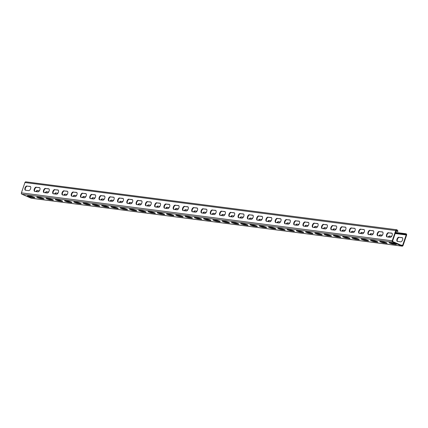 <?xml version="1.0" encoding="UTF-8"?>
<svg xmlns="http://www.w3.org/2000/svg" width="428" height="428" viewBox="0 0 428 428"><rect width="100%" height="100%" fill="white"/><g stroke="black" fill="none" stroke-linecap="round" stroke-linejoin="round"><path stroke-width="0.64" d="M395.937 231.302L397.649 231.521L397.997 231.19L397.275 230.12A1.038 0.877 97.4 0 0 395.766 230.435L392.225 240.782A1.038 0.877 97.4 0 0 392.701 242.109L401.913 246.1A1.038 0.877 97.4 0 0 403.058 245.474L406.6 235.133A1.038 0.877 97.4 0 0 405.669 233.758L404.497 234.004L404.556 234.517L395.247 233.314M395.413 232.832L404.497 234.004M397.537 241.446A2.252 1.182 113.4 0 1 397.553 238.995A2.252 1.182 113.4 0 1 399.34 237.385L402.09 237.62A2.252 1.182 113.4 0 1 402.261 237.663A2.252 1.182 113.4 0 1 402.513 240.044A2.252 1.182 113.4 0 1 400.64 241.847L397.489 241.44A2.252 1.182 113.4 0 1 397.318 241.392A2.252 1.182 113.4 0 1 397.066 239.011A2.252 1.182 113.4 0 1 398.933 237.208M402.443 237.786L399.34 237.385M388.656 237.128A2.252 1.182 113.4 0 1 390.069 236.186L391.706 236.277M391.625 236.39L390.069 236.186M379.385 235.93A2.252 1.182 113.4 0 1 380.802 234.993L382.434 235.079M382.359 235.191L380.802 234.993M370.113 234.731A2.252 1.182 113.4 0 1 371.531 233.795L373.163 233.881M373.088 233.993L371.531 233.795M360.841 233.533A2.252 1.182 113.4 0 1 362.259 232.597L363.891 232.682M363.816 232.795L362.259 232.597M351.57 232.334A2.252 1.182 113.4 0 1 352.988 231.398L354.619 231.484M354.545 231.596L352.988 231.398M342.298 231.136A2.252 1.182 113.4 0 1 343.716 230.2L345.353 230.285M345.273 230.403L343.716 230.2M333.032 229.943A2.252 1.182 113.4 0 1 334.45 229.001L336.082 229.087M336.007 229.205L334.45 229.001M323.761 228.745A2.252 1.182 113.4 0 1 325.178 227.803L326.81 227.894M326.735 228.006L325.178 227.803M314.489 227.546A2.252 1.182 113.4 0 1 315.907 226.605L317.539 226.696M317.464 226.808L315.907 226.605M305.218 226.348A2.252 1.182 113.4 0 1 306.635 225.406L308.267 225.497M308.192 225.609L306.635 225.406M295.946 225.149A2.252 1.182 113.4 0 1 297.364 224.208L298.995 224.299M298.921 224.411L297.364 224.208M286.68 223.951A2.252 1.182 113.4 0 1 288.092 223.015L289.729 223.1M289.649 223.213L288.092 223.015M277.408 222.753A2.252 1.182 113.4 0 1 278.826 221.816L280.458 221.902M280.383 222.014L278.826 221.816M268.137 221.554A2.252 1.182 113.4 0 1 269.554 220.618L271.186 220.704M271.111 220.816L269.554 220.618M258.865 220.356A2.252 1.182 113.4 0 1 260.283 219.42L261.915 219.505M261.84 219.623L260.283 219.42M249.594 219.163A2.252 1.182 113.4 0 1 251.011 218.221L252.643 218.307M252.568 218.424L251.011 218.221M240.322 217.964A2.252 1.182 113.4 0 1 241.74 217.023L243.377 217.108M243.297 217.226L241.74 217.023M231.056 216.766A2.252 1.182 113.4 0 1 232.474 215.824L234.105 215.915M234.03 216.028L232.474 215.824M221.784 215.568A2.252 1.182 113.4 0 1 223.202 214.626L224.834 214.717M224.759 214.829L223.202 214.626M212.513 214.369A2.252 1.182 113.4 0 1 213.93 213.428L215.562 213.519M215.487 213.631L213.93 213.428M203.241 213.171A2.252 1.182 113.4 0 1 204.659 212.234L206.291 212.32M206.216 212.432L204.659 212.234M193.97 211.972A2.252 1.182 113.4 0 1 195.387 211.036L197.019 211.122M196.944 211.234L195.387 211.036M184.703 210.774A2.252 1.182 113.4 0 1 186.116 209.838L187.753 209.923M187.678 210.036L186.116 209.838M175.432 209.576A2.252 1.182 113.4 0 1 176.85 208.639L178.481 208.725M178.406 208.837L176.85 208.639M166.16 208.377A2.252 1.182 113.4 0 1 167.578 207.441L169.21 207.526M169.135 207.644L167.578 207.441M156.889 207.184A2.252 1.182 113.4 0 1 158.306 206.243L159.938 206.328M159.863 206.446L158.306 206.243M147.617 205.986A2.252 1.182 113.4 0 1 149.035 205.044L150.667 205.135M150.592 205.247L149.035 205.044M138.351 204.787A2.252 1.182 113.4 0 1 139.763 203.846L141.401 203.937M141.32 204.049L139.763 203.846M129.079 203.589A2.252 1.182 113.4 0 1 130.497 202.647L132.129 202.738M132.054 202.851L130.497 202.647M119.808 202.391A2.252 1.182 113.4 0 1 121.226 201.454L122.857 201.54M122.783 201.652L121.226 201.454M110.536 201.192A2.252 1.182 113.4 0 1 111.954 200.256L113.586 200.341M113.511 200.454L111.954 200.256M101.265 199.994A2.252 1.182 113.4 0 1 102.683 199.057L104.314 199.143M104.239 199.255L102.683 199.057M91.993 198.795A2.252 1.182 113.4 0 1 93.411 197.859L95.048 197.945M94.968 198.057L93.411 197.859M82.727 197.597A2.252 1.182 113.4 0 1 84.145 196.661L85.777 196.746M85.702 196.864L84.145 196.661M73.456 196.404A2.252 1.182 113.4 0 1 74.873 195.462L76.505 195.548M76.43 195.666L74.873 195.462M64.184 195.205A2.252 1.182 113.4 0 1 65.602 194.264L67.233 194.349M67.159 194.467L65.602 194.264M54.912 194.007A2.252 1.182 113.4 0 1 56.33 193.065L57.962 193.156M57.887 193.269L56.33 193.065M45.641 192.809A2.252 1.182 113.4 0 1 47.059 191.867L48.69 191.958M48.615 192.07L47.059 191.867M36.375 191.61A2.252 1.182 113.4 0 1 37.787 190.669L39.424 190.76M39.344 190.872L37.787 190.669M31.988 196.928L32.127 196.511M397.649 231.521L396.927 230.457A0.519 0.439 97.4 0 0 396.173 230.612L392.631 240.959A0.519 0.439 97.4 0 0 392.867 241.622L402.079 245.613A0.519 0.439 97.4 0 0 402.652 245.303L406.193 234.956A0.519 0.439 97.4 0 0 405.728 234.266L404.556 234.517M31.495 198.239A1.038 0.877 -82.6 0 1 31.089 198.185L21.876 194.2A1.038 0.877 -82.6 0 1 21.4 192.868L24.942 182.526A1.038 0.877 -82.6 0 1 25.889 181.846L396.713 229.756M392.856 244.067A2.252 0.289 -161.1 0 1 390.422 243.361A2.252 0.289 -161.1 0 1 388.961 242.574A2.252 0.289 -161.1 0 1 389.336 242.542L392.487 242.949A2.252 0.289 -161.1 0 1 394.921 243.65A2.252 0.289 -161.1 0 1 396.376 244.441A2.252 0.289 -161.1 0 1 396.007 244.474L392.856 244.067L393.022 243.575L395.536 243.901M383.584 242.869A2.252 0.289 -161.1 0 1 381.15 242.162A2.252 0.289 -161.1 0 1 379.695 241.376A2.252 0.289 -161.1 0 1 380.064 241.344L383.215 241.75A2.252 0.289 -161.1 0 1 385.649 242.451A2.252 0.289 -161.1 0 1 387.11 243.243A2.252 0.289 -161.1 0 1 386.735 243.275L383.584 242.869L383.75 242.382L386.265 242.703M374.313 241.67A2.252 0.289 -161.1 0 1 371.879 240.969A2.252 0.289 -161.1 0 1 370.423 240.178A2.252 0.289 -161.1 0 1 370.792 240.145L373.944 240.552A2.252 0.289 -161.1 0 1 376.383 241.253A2.252 0.289 -161.1 0 1 377.838 242.045A2.252 0.289 -161.1 0 1 377.469 242.077L374.313 241.67L374.484 241.183L376.993 241.504M365.047 240.472A2.252 0.289 -161.1 0 1 362.607 239.771A2.252 0.289 -161.1 0 1 361.152 238.979A2.252 0.289 -161.1 0 1 361.521 238.947L364.672 239.354A2.252 0.289 -161.1 0 1 367.112 240.055A2.252 0.289 -161.1 0 1 368.567 240.846A2.252 0.289 -161.1 0 1 368.198 240.878L365.047 240.472L365.212 239.985L367.722 240.311M355.775 239.273A2.252 0.289 -161.1 0 1 353.335 238.573A2.252 0.289 -161.1 0 1 351.88 237.781A2.252 0.289 -161.1 0 1 352.255 237.749L355.406 238.155A2.252 0.289 -161.1 0 1 357.84 238.856A2.252 0.289 -161.1 0 1 359.295 239.648A2.252 0.289 -161.1 0 1 358.926 239.68L355.775 239.273L355.941 238.787L358.455 239.113M346.503 238.075A2.252 0.289 -161.1 0 1 344.069 237.374A2.252 0.289 -161.1 0 1 342.609 236.582A2.252 0.289 -161.1 0 1 342.983 236.55L346.134 236.957A2.252 0.289 -161.1 0 1 348.569 237.663A2.252 0.289 -161.1 0 1 350.024 238.45A2.252 0.289 -161.1 0 1 349.655 238.482L346.503 238.075L346.669 237.588L349.184 237.915M337.232 236.877A2.252 0.289 -161.1 0 1 334.798 236.176A2.252 0.289 -161.1 0 1 333.342 235.384A2.252 0.289 -161.1 0 1 333.712 235.352L336.863 235.758A2.252 0.289 -161.1 0 1 339.297 236.465A2.252 0.289 -161.1 0 1 340.758 237.251A2.252 0.289 -161.1 0 1 340.383 237.283L337.232 236.877L337.398 236.39L339.912 236.716M327.96 235.678A2.252 0.289 -161.1 0 1 325.526 234.977A2.252 0.289 -161.1 0 1 324.071 234.186A2.252 0.289 -161.1 0 1 324.44 234.153L327.591 234.56A2.252 0.289 -161.1 0 1 330.025 235.266A2.252 0.289 -161.1 0 1 331.486 236.053A2.252 0.289 -161.1 0 1 331.112 236.09L327.96 235.678L328.126 235.191L330.641 235.518M318.689 234.485A2.252 0.289 -161.1 0 1 316.255 233.779A2.252 0.289 -161.1 0 1 314.799 232.993A2.252 0.289 -161.1 0 1 315.169 232.955L318.32 233.367A2.252 0.289 -161.1 0 1 320.759 234.068A2.252 0.289 -161.1 0 1 322.214 234.86A2.252 0.289 -161.1 0 1 321.845 234.892L318.689 234.485L318.86 233.993L321.369 234.319M309.423 233.287A2.252 0.289 -161.1 0 1 306.983 232.581A2.252 0.289 -161.1 0 1 305.528 231.794A2.252 0.289 -161.1 0 1 305.897 231.762L309.053 232.169A2.252 0.289 -161.1 0 1 311.488 232.869A2.252 0.289 -161.1 0 1 312.943 233.661A2.252 0.289 -161.1 0 1 312.574 233.693L309.423 233.287L309.588 232.795L312.098 233.121M300.151 232.088A2.252 0.289 -161.1 0 1 297.717 231.382A2.252 0.289 -161.1 0 1 296.256 230.596A2.252 0.289 -161.1 0 1 296.631 230.564L299.782 230.97A2.252 0.289 -161.1 0 1 302.216 231.671A2.252 0.289 -161.1 0 1 303.671 232.463A2.252 0.289 -161.1 0 1 303.302 232.495L300.151 232.088L300.317 231.601L302.831 231.923M290.88 230.89A2.252 0.289 -161.1 0 1 288.445 230.184A2.252 0.289 -161.1 0 1 286.985 229.397A2.252 0.289 -161.1 0 1 287.359 229.365L290.51 229.772A2.252 0.289 -161.1 0 1 292.945 230.473A2.252 0.289 -161.1 0 1 294.4 231.264A2.252 0.289 -161.1 0 1 294.031 231.297L290.88 230.89L291.045 230.403L293.56 230.724M281.608 229.692A2.252 0.289 -161.1 0 1 279.174 228.991A2.252 0.289 -161.1 0 1 277.719 228.199A2.252 0.289 -161.1 0 1 278.088 228.167L281.239 228.573A2.252 0.289 -161.1 0 1 283.673 229.274A2.252 0.289 -161.1 0 1 285.134 230.066A2.252 0.289 -161.1 0 1 284.759 230.098L281.608 229.692L281.774 229.205L284.288 229.526M272.336 228.493A2.252 0.289 -161.1 0 1 269.902 227.792A2.252 0.289 -161.1 0 1 268.447 227.001A2.252 0.289 -161.1 0 1 268.816 226.968L271.967 227.375A2.252 0.289 -161.1 0 1 274.407 228.076A2.252 0.289 -161.1 0 1 275.862 228.868A2.252 0.289 -161.1 0 1 275.493 228.9L272.336 228.493L272.508 228.006L275.017 228.333M263.07 227.295A2.252 0.289 -161.1 0 1 260.631 226.594A2.252 0.289 -161.1 0 1 259.175 225.802A2.252 0.289 -161.1 0 1 259.545 225.77L262.696 226.177A2.252 0.289 -161.1 0 1 265.135 226.883A2.252 0.289 -161.1 0 1 266.591 227.669A2.252 0.289 -161.1 0 1 266.221 227.701L263.07 227.295L263.236 226.808L265.745 227.134M253.799 226.096A2.252 0.289 -161.1 0 1 251.359 225.396A2.252 0.289 -161.1 0 1 249.904 224.604A2.252 0.289 -161.1 0 1 250.278 224.572L253.43 224.978A2.252 0.289 -161.1 0 1 255.864 225.684A2.252 0.289 -161.1 0 1 257.319 226.471A2.252 0.289 -161.1 0 1 256.95 226.503L253.799 226.096L253.965 225.609L256.479 225.936M244.527 224.898A2.252 0.289 -161.1 0 1 242.093 224.197A2.252 0.289 -161.1 0 1 240.632 223.405A2.252 0.289 -161.1 0 1 241.007 223.373L244.158 223.78A2.252 0.289 -161.1 0 1 246.592 224.486A2.252 0.289 -161.1 0 1 248.047 225.272A2.252 0.289 -161.1 0 1 247.678 225.31L244.527 224.898L244.693 224.411L247.207 224.737M235.256 223.705A2.252 0.289 -161.1 0 1 232.821 222.999A2.252 0.289 -161.1 0 1 231.366 222.212A2.252 0.289 -161.1 0 1 231.735 222.175L234.886 222.581A2.252 0.289 -161.1 0 1 237.321 223.288A2.252 0.289 -161.1 0 1 238.781 224.074A2.252 0.289 -161.1 0 1 238.407 224.112L235.256 223.705L235.421 223.213L237.936 223.539M225.984 222.506A2.252 0.289 -161.1 0 1 223.55 221.8A2.252 0.289 -161.1 0 1 222.095 221.014A2.252 0.289 -161.1 0 1 222.464 220.976L225.615 221.388A2.252 0.289 -161.1 0 1 228.049 222.089A2.252 0.289 -161.1 0 1 229.51 222.881A2.252 0.289 -161.1 0 1 229.135 222.913L225.984 222.506L226.15 222.014L228.664 222.341M216.712 221.308A2.252 0.289 -161.1 0 1 214.278 220.602A2.252 0.289 -161.1 0 1 212.823 219.815A2.252 0.289 -161.1 0 1 213.192 219.783L216.343 220.19A2.252 0.289 -161.1 0 1 218.783 220.891A2.252 0.289 -161.1 0 1 220.238 221.683A2.252 0.289 -161.1 0 1 219.869 221.715L216.712 221.308L216.884 220.821L219.393 221.142M207.446 220.11A2.252 0.289 -161.1 0 1 205.007 219.404A2.252 0.289 -161.1 0 1 203.551 218.617A2.252 0.289 -161.1 0 1 203.921 218.585L207.077 218.992A2.252 0.289 -161.1 0 1 209.511 219.692A2.252 0.289 -161.1 0 1 210.967 220.484A2.252 0.289 -161.1 0 1 210.597 220.516L207.446 220.11L207.612 219.623L210.127 219.944M198.175 218.911A2.252 0.289 -161.1 0 1 195.74 218.21A2.252 0.289 -161.1 0 1 194.28 217.419A2.252 0.289 -161.1 0 1 194.654 217.387L197.806 217.793A2.252 0.289 -161.1 0 1 200.24 218.494A2.252 0.289 -161.1 0 1 201.695 219.286A2.252 0.289 -161.1 0 1 201.326 219.318L198.175 218.911L198.341 218.424L200.855 218.745M188.903 217.713A2.252 0.289 -161.1 0 1 186.469 217.012A2.252 0.289 -161.1 0 1 185.008 216.22A2.252 0.289 -161.1 0 1 185.383 216.188L188.534 216.595A2.252 0.289 -161.1 0 1 190.968 217.296A2.252 0.289 -161.1 0 1 192.423 218.087A2.252 0.289 -161.1 0 1 192.054 218.12L188.903 217.713L189.069 217.226L191.584 217.552M179.632 216.514A2.252 0.289 -161.1 0 1 177.197 215.814A2.252 0.289 -161.1 0 1 175.742 215.022A2.252 0.289 -161.1 0 1 176.111 214.99L179.262 215.396A2.252 0.289 -161.1 0 1 181.697 216.103A2.252 0.289 -161.1 0 1 183.157 216.889A2.252 0.289 -161.1 0 1 182.783 216.921L179.632 216.514L179.797 216.028L182.312 216.354M170.36 215.316A2.252 0.289 -161.1 0 1 167.926 214.615A2.252 0.289 -161.1 0 1 166.471 213.823A2.252 0.289 -161.1 0 1 166.84 213.791L169.991 214.198A2.252 0.289 -161.1 0 1 172.431 214.904A2.252 0.289 -161.1 0 1 173.886 215.691A2.252 0.289 -161.1 0 1 173.517 215.723L170.36 215.316L170.531 214.829L173.04 215.156M161.094 214.118A2.252 0.289 -161.1 0 1 158.654 213.417A2.252 0.289 -161.1 0 1 157.199 212.625A2.252 0.289 -161.1 0 1 157.568 212.593L160.719 213A2.252 0.289 -161.1 0 1 163.159 213.706A2.252 0.289 -161.1 0 1 164.614 214.492A2.252 0.289 -161.1 0 1 164.245 214.524L161.094 214.118L161.26 213.631L163.769 213.957M151.822 212.919A2.252 0.289 -161.1 0 1 149.383 212.218A2.252 0.289 -161.1 0 1 147.928 211.427A2.252 0.289 -161.1 0 1 148.302 211.395L151.453 211.801A2.252 0.289 -161.1 0 1 153.887 212.507A2.252 0.289 -161.1 0 1 155.343 213.294A2.252 0.289 -161.1 0 1 154.973 213.331L151.822 212.919L151.988 212.432L154.503 212.759M142.551 211.726A2.252 0.289 -161.1 0 1 140.117 211.02A2.252 0.289 -161.1 0 1 138.656 210.234A2.252 0.289 -161.1 0 1 139.03 210.196L142.182 210.608A2.252 0.289 -161.1 0 1 144.616 211.309A2.252 0.289 -161.1 0 1 146.071 212.101A2.252 0.289 -161.1 0 1 145.702 212.133L142.551 211.726L142.717 211.234L145.231 211.56M133.279 210.528A2.252 0.289 -161.1 0 1 130.845 209.822A2.252 0.289 -161.1 0 1 129.39 209.035A2.252 0.289 -161.1 0 1 129.759 209.003L132.91 209.41A2.252 0.289 -161.1 0 1 135.344 210.111A2.252 0.289 -161.1 0 1 136.805 210.902A2.252 0.289 -161.1 0 1 136.43 210.934L133.279 210.528L133.445 210.036L135.96 210.362M124.008 209.329A2.252 0.289 -161.1 0 1 121.573 208.623A2.252 0.289 -161.1 0 1 120.118 207.837A2.252 0.289 -161.1 0 1 120.487 207.805L123.639 208.211A2.252 0.289 -161.1 0 1 126.073 208.912A2.252 0.289 -161.1 0 1 127.533 209.704A2.252 0.289 -161.1 0 1 127.159 209.736L124.008 209.329L124.179 208.843L126.688 209.164M114.736 208.131A2.252 0.289 -161.1 0 1 112.302 207.43A2.252 0.289 -161.1 0 1 110.847 206.638A2.252 0.289 -161.1 0 1 111.216 206.606L114.367 207.013A2.252 0.289 -161.1 0 1 116.807 207.714A2.252 0.289 -161.1 0 1 118.262 208.506A2.252 0.289 -161.1 0 1 117.893 208.538L114.736 208.131L114.907 207.644L117.416 207.965M105.47 206.933A2.252 0.289 -161.1 0 1 103.03 206.232A2.252 0.289 -161.1 0 1 101.575 205.44A2.252 0.289 -161.1 0 1 101.944 205.408L105.101 205.815A2.252 0.289 -161.1 0 1 107.535 206.515A2.252 0.289 -161.1 0 1 108.99 207.307A2.252 0.289 -161.1 0 1 108.621 207.339L105.47 206.933L105.636 206.446L108.15 206.767M96.198 205.734A2.252 0.289 -161.1 0 1 93.764 205.033A2.252 0.289 -161.1 0 1 92.304 204.242A2.252 0.289 -161.1 0 1 92.678 204.21L95.829 204.616A2.252 0.289 -161.1 0 1 98.263 205.317A2.252 0.289 -161.1 0 1 99.719 206.109A2.252 0.289 -161.1 0 1 99.35 206.141L96.198 205.734L96.364 205.247L98.879 205.574M86.927 204.536A2.252 0.289 -161.1 0 1 84.493 203.835A2.252 0.289 -161.1 0 1 83.032 203.043A2.252 0.289 -161.1 0 1 83.407 203.011L86.558 203.418A2.252 0.289 -161.1 0 1 88.992 204.124A2.252 0.289 -161.1 0 1 90.452 204.91A2.252 0.289 -161.1 0 1 90.078 204.942L86.927 204.536L87.093 204.049L89.607 204.375M77.655 203.337A2.252 0.289 -161.1 0 1 75.221 202.637A2.252 0.289 -161.1 0 1 73.766 201.845A2.252 0.289 -161.1 0 1 74.135 201.813L77.286 202.219A2.252 0.289 -161.1 0 1 79.72 202.926A2.252 0.289 -161.1 0 1 81.181 203.712A2.252 0.289 -161.1 0 1 80.806 203.744L77.655 203.337L77.821 202.851L80.336 203.177M68.384 202.139A2.252 0.289 -161.1 0 1 65.949 201.438A2.252 0.289 -161.1 0 1 64.494 200.646A2.252 0.289 -161.1 0 1 64.863 200.614L68.015 201.021A2.252 0.289 -161.1 0 1 70.454 201.727A2.252 0.289 -161.1 0 1 71.909 202.514A2.252 0.289 -161.1 0 1 71.54 202.551L68.384 202.139L68.555 201.652L71.064 201.979M59.118 200.946A2.252 0.289 -161.1 0 1 56.678 200.24A2.252 0.289 -161.1 0 1 55.223 199.453A2.252 0.289 -161.1 0 1 55.592 199.416L58.748 199.828A2.252 0.289 -161.1 0 1 61.183 200.529A2.252 0.289 -161.1 0 1 62.638 201.315A2.252 0.289 -161.1 0 1 62.269 201.353L59.118 200.946L59.283 200.454L61.793 200.78M49.846 199.748A2.252 0.289 -161.1 0 1 47.406 199.041A2.252 0.289 -161.1 0 1 45.951 198.255A2.252 0.289 -161.1 0 1 46.326 198.218L49.477 198.629A2.252 0.289 -161.1 0 1 51.911 199.33A2.252 0.289 -161.1 0 1 53.366 200.122A2.252 0.289 -161.1 0 1 52.997 200.154L49.846 199.748L50.012 199.255L52.526 199.582M40.574 198.549A2.252 0.289 -161.1 0 1 38.14 197.843A2.252 0.289 -161.1 0 1 36.68 197.057A2.252 0.289 -161.1 0 1 37.054 197.024L40.205 197.431A2.252 0.289 -161.1 0 1 42.64 198.132A2.252 0.289 -161.1 0 1 44.095 198.924A2.252 0.289 -161.1 0 1 43.726 198.956L40.574 198.549L40.74 198.062L43.255 198.383M31.303 197.351A2.252 0.289 -161.1 0 1 28.869 196.645A2.252 0.289 -161.1 0 1 27.413 195.858A2.252 0.289 -161.1 0 1 27.783 195.826L30.934 196.233A2.252 0.289 -161.1 0 1 33.368 196.934A2.252 0.289 -161.1 0 1 34.828 197.725A2.252 0.289 -161.1 0 1 34.454 197.757L31.303 197.351L31.469 196.864L33.983 197.185M389.972 242.623A2.252 0.289 -161.1 0 0 393.022 243.575M380.701 241.424A2.252 0.289 -161.1 0 0 383.75 242.382M371.434 240.226A2.252 0.289 -161.1 0 0 374.484 241.183M362.163 239.027A2.252 0.289 -161.1 0 0 365.212 239.985M352.891 237.829A2.252 0.289 -161.1 0 0 355.941 238.787M343.62 236.636A2.252 0.289 -161.1 0 0 346.669 237.588M334.348 235.437A2.252 0.289 -161.1 0 0 337.398 236.39M325.082 234.239A2.252 0.289 -161.1 0 0 328.126 235.191M315.81 233.041A2.252 0.289 -161.1 0 0 318.86 233.993M306.539 231.842A2.252 0.289 -161.1 0 0 309.588 232.795M297.267 230.644A2.252 0.289 -161.1 0 0 300.317 231.601M287.996 229.445A2.252 0.289 -161.1 0 0 291.045 230.403M278.724 228.247A2.252 0.289 -161.1 0 0 281.774 229.205M269.458 227.049A2.252 0.289 -161.1 0 0 272.508 228.006M260.187 225.85A2.252 0.289 -161.1 0 0 263.236 226.808M250.915 224.657A2.252 0.289 -161.1 0 0 253.965 225.609M241.643 223.459A2.252 0.289 -161.1 0 0 244.693 224.411M232.372 222.26A2.252 0.289 -161.1 0 0 235.421 223.213M223.106 221.062A2.252 0.289 -161.1 0 0 226.15 222.014M213.834 219.864A2.252 0.289 -161.1 0 0 216.884 220.821M204.563 218.665A2.252 0.289 -161.1 0 0 207.612 219.623M195.291 217.467A2.252 0.289 -161.1 0 0 198.341 218.424M186.019 216.268A2.252 0.289 -161.1 0 0 189.069 217.226M176.748 215.07A2.252 0.289 -161.1 0 0 179.797 216.028M167.482 213.877A2.252 0.289 -161.1 0 0 170.531 214.829M158.21 212.679A2.252 0.289 -161.1 0 0 161.26 213.631M148.939 211.48A2.252 0.289 -161.1 0 0 151.988 212.432M139.667 210.282A2.252 0.289 -161.1 0 0 142.717 211.234M130.396 209.083A2.252 0.289 -161.1 0 0 133.445 210.036M121.129 207.885A2.252 0.289 -161.1 0 0 124.179 208.843M111.858 206.687A2.252 0.289 -161.1 0 0 114.907 207.644M102.586 205.488A2.252 0.289 -161.1 0 0 105.636 206.446M93.315 204.29A2.252 0.289 -161.1 0 0 96.364 205.247M84.043 203.097A2.252 0.289 -161.1 0 0 87.093 204.049M74.772 201.898A2.252 0.289 -161.1 0 0 77.821 202.851M65.505 200.7A2.252 0.289 -161.1 0 0 68.555 201.652M56.234 199.501A2.252 0.289 -161.1 0 0 59.283 200.454M46.962 198.303A2.252 0.289 -161.1 0 0 50.012 199.255M37.691 197.105A2.252 0.289 -161.1 0 0 40.74 198.062M28.419 195.906A2.252 0.289 -161.1 0 0 31.469 196.864M388.506 232.693A2.252 1.182 113.4 0 0 386.634 234.496A2.252 1.182 113.4 0 0 386.885 236.877A2.252 1.182 113.4 0 0 387.056 236.919L390.213 237.331A2.252 1.182 113.4 0 0 392.08 235.528A2.252 1.182 113.4 0 0 391.829 233.148A2.252 1.182 113.4 0 0 391.657 233.1L388.913 232.869A2.252 1.182 113.4 0 0 387.121 234.474A2.252 1.182 113.4 0 0 387.11 236.93M379.235 231.495A2.252 1.182 113.4 0 0 377.362 233.297A2.252 1.182 113.4 0 0 377.619 235.678A2.252 1.182 113.4 0 0 377.79 235.726L380.941 236.133A2.252 1.182 113.4 0 0 382.814 234.33A2.252 1.182 113.4 0 0 382.557 231.949A2.252 1.182 113.4 0 0 382.386 231.901L379.641 231.671A2.252 1.182 113.4 0 0 377.849 233.276A2.252 1.182 113.4 0 0 377.838 235.732M369.963 230.296A2.252 1.182 113.4 0 0 368.096 232.099A2.252 1.182 113.4 0 0 368.348 234.48A2.252 1.182 113.4 0 0 368.519 234.528L371.67 234.935A2.252 1.182 113.4 0 0 373.542 233.132A2.252 1.182 113.4 0 0 373.291 230.751A2.252 1.182 113.4 0 0 373.12 230.703L370.37 230.473A2.252 1.182 113.4 0 0 368.583 232.083A2.252 1.182 113.4 0 0 368.567 234.533M360.697 229.098A2.252 1.182 113.4 0 0 358.825 230.901A2.252 1.182 113.4 0 0 359.076 233.281A2.252 1.182 113.4 0 0 359.247 233.33L362.398 233.736A2.252 1.182 113.4 0 0 364.271 231.933A2.252 1.182 113.4 0 0 364.019 229.552A2.252 1.182 113.4 0 0 363.848 229.504L361.104 229.274A2.252 1.182 113.4 0 0 359.311 230.885A2.252 1.182 113.4 0 0 359.295 233.335M351.425 227.899A2.252 1.182 113.4 0 0 349.553 229.702A2.252 1.182 113.4 0 0 349.804 232.083A2.252 1.182 113.4 0 0 349.976 232.131L353.127 232.538A2.252 1.182 113.4 0 0 354.999 230.735A2.252 1.182 113.4 0 0 354.748 228.354A2.252 1.182 113.4 0 0 354.577 228.311L351.832 228.076A2.252 1.182 113.4 0 0 350.04 229.686A2.252 1.182 113.4 0 0 350.024 232.137M342.154 226.706A2.252 1.182 113.4 0 0 340.281 228.504A2.252 1.182 113.4 0 0 340.533 230.885A2.252 1.182 113.4 0 0 340.704 230.933L343.855 231.339A2.252 1.182 113.4 0 0 345.728 229.536A2.252 1.182 113.4 0 0 345.476 227.156A2.252 1.182 113.4 0 0 345.305 227.113L342.56 226.877A2.252 1.182 113.4 0 0 340.768 228.488A2.252 1.182 113.4 0 0 340.758 230.938M332.882 225.508A2.252 1.182 113.4 0 0 331.01 227.305A2.252 1.182 113.4 0 0 331.261 229.686A2.252 1.182 113.4 0 0 331.438 229.734L334.589 230.141A2.252 1.182 113.4 0 0 336.456 228.343A2.252 1.182 113.4 0 0 336.205 225.963A2.252 1.182 113.4 0 0 336.034 225.914L333.289 225.684A2.252 1.182 113.4 0 0 331.497 227.289A2.252 1.182 113.4 0 0 331.486 229.74M323.611 224.309A2.252 1.182 113.4 0 0 321.738 226.107A2.252 1.182 113.4 0 0 321.995 228.488A2.252 1.182 113.4 0 0 322.166 228.536L325.317 228.943A2.252 1.182 113.4 0 0 327.19 227.145A2.252 1.182 113.4 0 0 326.939 224.764A2.252 1.182 113.4 0 0 326.762 224.716L324.017 224.486A2.252 1.182 113.4 0 0 322.225 226.091A2.252 1.182 113.4 0 0 322.214 228.541M314.345 223.111A2.252 1.182 113.4 0 0 312.472 224.909A2.252 1.182 113.4 0 0 312.724 227.289A2.252 1.182 113.4 0 0 312.895 227.338L316.046 227.744A2.252 1.182 113.4 0 0 317.918 225.947A2.252 1.182 113.4 0 0 317.667 223.566A2.252 1.182 113.4 0 0 317.496 223.518L314.746 223.288A2.252 1.182 113.4 0 0 312.959 224.893A2.252 1.182 113.4 0 0 312.943 227.343M305.073 221.913A2.252 1.182 113.4 0 0 303.201 223.716A2.252 1.182 113.4 0 0 303.452 226.096A2.252 1.182 113.4 0 0 303.623 226.139L306.774 226.546A2.252 1.182 113.4 0 0 308.647 224.748A2.252 1.182 113.4 0 0 308.395 222.367A2.252 1.182 113.4 0 0 308.224 222.319L305.48 222.089A2.252 1.182 113.4 0 0 303.687 223.694A2.252 1.182 113.4 0 0 303.671 226.15M295.802 220.714A2.252 1.182 113.4 0 0 293.929 222.517A2.252 1.182 113.4 0 0 294.18 224.898A2.252 1.182 113.4 0 0 294.352 224.941L297.503 225.353A2.252 1.182 113.4 0 0 299.375 223.55A2.252 1.182 113.4 0 0 299.124 221.169A2.252 1.182 113.4 0 0 298.953 221.121L296.208 220.891A2.252 1.182 113.4 0 0 294.416 222.496A2.252 1.182 113.4 0 0 294.4 224.951M286.53 219.516A2.252 1.182 113.4 0 0 284.657 221.319A2.252 1.182 113.4 0 0 284.909 223.7A2.252 1.182 113.4 0 0 285.08 223.748L288.237 224.154A2.252 1.182 113.4 0 0 290.104 222.351A2.252 1.182 113.4 0 0 289.852 219.971A2.252 1.182 113.4 0 0 289.681 219.922L286.937 219.692A2.252 1.182 113.4 0 0 285.144 221.297A2.252 1.182 113.4 0 0 285.134 223.753M277.258 218.317A2.252 1.182 113.4 0 0 275.386 220.12A2.252 1.182 113.4 0 0 275.643 222.501A2.252 1.182 113.4 0 0 275.814 222.549L278.965 222.956A2.252 1.182 113.4 0 0 280.838 221.153A2.252 1.182 113.4 0 0 280.581 218.772A2.252 1.182 113.4 0 0 280.41 218.724L277.665 218.494A2.252 1.182 113.4 0 0 275.873 220.104A2.252 1.182 113.4 0 0 275.862 222.555M267.987 217.119A2.252 1.182 113.4 0 0 266.12 218.922A2.252 1.182 113.4 0 0 266.371 221.303A2.252 1.182 113.4 0 0 266.542 221.351L269.694 221.758A2.252 1.182 113.4 0 0 271.566 219.955A2.252 1.182 113.4 0 0 271.315 217.574A2.252 1.182 113.4 0 0 271.143 217.526L268.393 217.296A2.252 1.182 113.4 0 0 266.607 218.906A2.252 1.182 113.4 0 0 266.591 221.356M258.721 215.921A2.252 1.182 113.4 0 0 256.848 217.724A2.252 1.182 113.4 0 0 257.1 220.104A2.252 1.182 113.4 0 0 257.271 220.153L260.422 220.559A2.252 1.182 113.4 0 0 262.294 218.756A2.252 1.182 113.4 0 0 262.043 216.375A2.252 1.182 113.4 0 0 261.872 216.333L259.127 216.097A2.252 1.182 113.4 0 0 257.335 217.708A2.252 1.182 113.4 0 0 257.319 220.158M249.449 214.728A2.252 1.182 113.4 0 0 247.577 216.525A2.252 1.182 113.4 0 0 247.828 218.906A2.252 1.182 113.4 0 0 247.999 218.954L251.15 219.361A2.252 1.182 113.4 0 0 253.023 217.563A2.252 1.182 113.4 0 0 252.771 215.177A2.252 1.182 113.4 0 0 252.6 215.134L249.856 214.899A2.252 1.182 113.4 0 0 248.063 216.509A2.252 1.182 113.4 0 0 248.047 218.959M240.178 213.529A2.252 1.182 113.4 0 0 238.305 215.327A2.252 1.182 113.4 0 0 238.556 217.708A2.252 1.182 113.4 0 0 238.728 217.756L241.884 218.162A2.252 1.182 113.4 0 0 243.751 216.365A2.252 1.182 113.4 0 0 243.5 213.984A2.252 1.182 113.4 0 0 243.329 213.936L240.584 213.706A2.252 1.182 113.4 0 0 238.792 215.311A2.252 1.182 113.4 0 0 238.781 217.761M230.906 212.331A2.252 1.182 113.4 0 0 229.034 214.128A2.252 1.182 113.4 0 0 229.285 216.509A2.252 1.182 113.4 0 0 229.462 216.557L232.613 216.964A2.252 1.182 113.4 0 0 234.485 215.166A2.252 1.182 113.4 0 0 234.228 212.786A2.252 1.182 113.4 0 0 234.057 212.737L231.313 212.507A2.252 1.182 113.4 0 0 229.52 214.112A2.252 1.182 113.4 0 0 229.51 216.563M221.634 211.132A2.252 1.182 113.4 0 0 219.767 212.935A2.252 1.182 113.4 0 0 220.019 215.316A2.252 1.182 113.4 0 0 220.19 215.359L223.341 215.766A2.252 1.182 113.4 0 0 225.214 213.968A2.252 1.182 113.4 0 0 224.962 211.587A2.252 1.182 113.4 0 0 224.786 211.539L222.041 211.309A2.252 1.182 113.4 0 0 220.254 212.914A2.252 1.182 113.4 0 0 220.238 215.37M212.368 209.934A2.252 1.182 113.4 0 0 210.496 211.737A2.252 1.182 113.4 0 0 210.747 214.118A2.252 1.182 113.4 0 0 210.918 214.161L214.07 214.572A2.252 1.182 113.4 0 0 215.942 212.769A2.252 1.182 113.4 0 0 215.691 210.389A2.252 1.182 113.4 0 0 215.519 210.341L212.769 210.111A2.252 1.182 113.4 0 0 210.983 211.716A2.252 1.182 113.4 0 0 210.967 214.171M203.097 208.736A2.252 1.182 113.4 0 0 201.224 210.539A2.252 1.182 113.4 0 0 201.476 212.919A2.252 1.182 113.4 0 0 201.647 212.967L204.798 213.374A2.252 1.182 113.4 0 0 206.671 211.571A2.252 1.182 113.4 0 0 206.419 209.19A2.252 1.182 113.4 0 0 206.248 209.142L203.503 208.912A2.252 1.182 113.4 0 0 201.711 210.517A2.252 1.182 113.4 0 0 201.695 212.973M193.825 207.537A2.252 1.182 113.4 0 0 191.953 209.34A2.252 1.182 113.4 0 0 192.204 211.721A2.252 1.182 113.4 0 0 192.375 211.769L195.526 212.176A2.252 1.182 113.4 0 0 197.399 210.373A2.252 1.182 113.4 0 0 197.148 207.992A2.252 1.182 113.4 0 0 196.976 207.944L194.232 207.714A2.252 1.182 113.4 0 0 192.44 209.324A2.252 1.182 113.4 0 0 192.423 211.774M184.554 206.339A2.252 1.182 113.4 0 0 182.681 208.142A2.252 1.182 113.4 0 0 182.933 210.523A2.252 1.182 113.4 0 0 183.104 210.571L186.26 210.977A2.252 1.182 113.4 0 0 188.127 209.174A2.252 1.182 113.4 0 0 187.876 206.794A2.252 1.182 113.4 0 0 187.705 206.745L184.96 206.515A2.252 1.182 113.4 0 0 183.168 208.126A2.252 1.182 113.4 0 0 183.157 210.576M175.282 205.14A2.252 1.182 113.4 0 0 173.41 206.943A2.252 1.182 113.4 0 0 173.666 209.324A2.252 1.182 113.4 0 0 173.838 209.372L176.989 209.779A2.252 1.182 113.4 0 0 178.861 207.976A2.252 1.182 113.4 0 0 178.604 205.595A2.252 1.182 113.4 0 0 178.433 205.552L175.689 205.317A2.252 1.182 113.4 0 0 173.896 206.927A2.252 1.182 113.4 0 0 173.886 209.378M166.011 203.947A2.252 1.182 113.4 0 0 164.143 205.745A2.252 1.182 113.4 0 0 164.395 208.126A2.252 1.182 113.4 0 0 164.566 208.174L167.717 208.58A2.252 1.182 113.4 0 0 169.59 206.778A2.252 1.182 113.4 0 0 169.338 204.397A2.252 1.182 113.4 0 0 169.167 204.354L166.417 204.119A2.252 1.182 113.4 0 0 164.63 205.729A2.252 1.182 113.4 0 0 164.614 208.179M156.744 202.749A2.252 1.182 113.4 0 0 154.872 204.547A2.252 1.182 113.4 0 0 155.123 206.927A2.252 1.182 113.4 0 0 155.294 206.975L158.446 207.382A2.252 1.182 113.4 0 0 160.318 205.584A2.252 1.182 113.4 0 0 160.067 203.204A2.252 1.182 113.4 0 0 159.895 203.156L157.151 202.926A2.252 1.182 113.4 0 0 155.359 204.531A2.252 1.182 113.4 0 0 155.343 206.981M147.473 201.551A2.252 1.182 113.4 0 0 145.6 203.348A2.252 1.182 113.4 0 0 145.852 205.729A2.252 1.182 113.4 0 0 146.023 205.777L149.174 206.184A2.252 1.182 113.4 0 0 151.047 204.386A2.252 1.182 113.4 0 0 150.795 202.005A2.252 1.182 113.4 0 0 150.624 201.957L147.879 201.727A2.252 1.182 113.4 0 0 146.087 203.332A2.252 1.182 113.4 0 0 146.071 205.782M138.201 200.352A2.252 1.182 113.4 0 0 136.329 202.15A2.252 1.182 113.4 0 0 136.58 204.536A2.252 1.182 113.4 0 0 136.751 204.579L139.908 204.985A2.252 1.182 113.4 0 0 141.775 203.188A2.252 1.182 113.4 0 0 141.524 200.807A2.252 1.182 113.4 0 0 141.352 200.759L138.608 200.529A2.252 1.182 113.4 0 0 136.816 202.134A2.252 1.182 113.4 0 0 136.805 204.584M128.93 199.154A2.252 1.182 113.4 0 0 127.057 200.957A2.252 1.182 113.4 0 0 127.309 203.337A2.252 1.182 113.4 0 0 127.485 203.38L130.636 203.792A2.252 1.182 113.4 0 0 132.509 201.989A2.252 1.182 113.4 0 0 132.252 199.609A2.252 1.182 113.4 0 0 132.081 199.56L129.336 199.33A2.252 1.182 113.4 0 0 127.544 200.935A2.252 1.182 113.4 0 0 127.533 203.391M119.658 197.955A2.252 1.182 113.4 0 0 117.791 199.758A2.252 1.182 113.4 0 0 118.042 202.139A2.252 1.182 113.4 0 0 118.214 202.182L121.365 202.594A2.252 1.182 113.4 0 0 123.237 200.791A2.252 1.182 113.4 0 0 122.986 198.41A2.252 1.182 113.4 0 0 122.809 198.362L120.065 198.132A2.252 1.182 113.4 0 0 118.278 199.737A2.252 1.182 113.4 0 0 118.262 202.193M110.392 196.757A2.252 1.182 113.4 0 0 108.519 198.56A2.252 1.182 113.4 0 0 108.771 200.941A2.252 1.182 113.4 0 0 108.942 200.989L112.093 201.395A2.252 1.182 113.4 0 0 113.966 199.592A2.252 1.182 113.4 0 0 113.714 197.212A2.252 1.182 113.4 0 0 113.543 197.164L110.793 196.934A2.252 1.182 113.4 0 0 109.006 198.539A2.252 1.182 113.4 0 0 108.99 200.994M101.12 195.559A2.252 1.182 113.4 0 0 99.248 197.362A2.252 1.182 113.4 0 0 99.499 199.742A2.252 1.182 113.4 0 0 99.671 199.79L102.822 200.197A2.252 1.182 113.4 0 0 104.694 198.394A2.252 1.182 113.4 0 0 104.443 196.013A2.252 1.182 113.4 0 0 104.272 195.965L101.527 195.735A2.252 1.182 113.4 0 0 99.735 197.345A2.252 1.182 113.4 0 0 99.719 199.796M91.849 194.36A2.252 1.182 113.4 0 0 89.976 196.163A2.252 1.182 113.4 0 0 90.228 198.544A2.252 1.182 113.4 0 0 90.399 198.592L93.55 198.999A2.252 1.182 113.4 0 0 95.423 197.196A2.252 1.182 113.4 0 0 95.171 194.815A2.252 1.182 113.4 0 0 95 194.772L92.255 194.537A2.252 1.182 113.4 0 0 90.463 196.147A2.252 1.182 113.4 0 0 90.447 198.597M82.577 193.162A2.252 1.182 113.4 0 0 80.705 194.965A2.252 1.182 113.4 0 0 80.956 197.345A2.252 1.182 113.4 0 0 81.127 197.394L84.284 197.8A2.252 1.182 113.4 0 0 86.151 195.997A2.252 1.182 113.4 0 0 85.9 193.617A2.252 1.182 113.4 0 0 85.728 193.574L82.984 193.338A2.252 1.182 113.4 0 0 81.192 194.949A2.252 1.182 113.4 0 0 81.181 197.399M73.306 191.969A2.252 1.182 113.4 0 0 71.433 193.766A2.252 1.182 113.4 0 0 71.69 196.147A2.252 1.182 113.4 0 0 71.861 196.195L75.012 196.602A2.252 1.182 113.4 0 0 76.885 194.804A2.252 1.182 113.4 0 0 76.633 192.418A2.252 1.182 113.4 0 0 76.457 192.375L73.712 192.14A2.252 1.182 113.4 0 0 71.92 193.75A2.252 1.182 113.4 0 0 71.909 196.201M64.034 190.77A2.252 1.182 113.4 0 0 62.167 192.568A2.252 1.182 113.4 0 0 62.418 194.949A2.252 1.182 113.4 0 0 62.59 194.997L65.741 195.403A2.252 1.182 113.4 0 0 67.613 193.606A2.252 1.182 113.4 0 0 67.362 191.225A2.252 1.182 113.4 0 0 67.191 191.177L64.441 190.947A2.252 1.182 113.4 0 0 62.654 192.552A2.252 1.182 113.4 0 0 62.638 195.002M54.768 189.572A2.252 1.182 113.4 0 0 52.895 191.37A2.252 1.182 113.4 0 0 53.147 193.75A2.252 1.182 113.4 0 0 53.318 193.798L56.469 194.205A2.252 1.182 113.4 0 0 58.342 192.407A2.252 1.182 113.4 0 0 58.09 190.027A2.252 1.182 113.4 0 0 57.919 189.979L55.175 189.748A2.252 1.182 113.4 0 0 53.382 191.353A2.252 1.182 113.4 0 0 53.366 193.804M45.496 188.374A2.252 1.182 113.4 0 0 43.624 190.176A2.252 1.182 113.4 0 0 43.875 192.557A2.252 1.182 113.4 0 0 44.047 192.6L47.198 193.007A2.252 1.182 113.4 0 0 49.07 191.209A2.252 1.182 113.4 0 0 48.819 188.828A2.252 1.182 113.4 0 0 48.648 188.78L45.903 188.55A2.252 1.182 113.4 0 0 44.111 190.155A2.252 1.182 113.4 0 0 44.095 192.611M36.225 187.175A2.252 1.182 113.4 0 0 34.352 188.978A2.252 1.182 113.4 0 0 34.604 191.359A2.252 1.182 113.4 0 0 34.775 191.402L37.932 191.814A2.252 1.182 113.4 0 0 39.799 190.011A2.252 1.182 113.4 0 0 39.547 187.63A2.252 1.182 113.4 0 0 39.376 187.582L36.631 187.352A2.252 1.182 113.4 0 0 34.839 188.957A2.252 1.182 113.4 0 0 34.828 191.412M26.953 185.977A2.252 1.182 113.4 0 0 25.081 187.78A2.252 1.182 113.4 0 0 25.332 190.16A2.252 1.182 113.4 0 0 25.509 190.209L28.66 190.615A2.252 1.182 113.4 0 0 30.532 188.812A2.252 1.182 113.4 0 0 30.276 186.431A2.252 1.182 113.4 0 0 30.104 186.383L27.36 186.153A2.252 1.182 113.4 0 0 25.568 187.758A2.252 1.182 113.4 0 0 25.557 190.214M392.016 233.271L388.913 232.869M382.744 232.072L379.641 231.671M373.473 230.874L370.37 230.473M364.201 229.676L361.104 229.274M354.935 228.477L351.832 228.076M345.664 227.279L342.56 226.877M336.392 226.08L333.289 225.684M327.12 224.887L324.017 224.486M317.849 223.689L314.746 223.288M308.583 222.49L305.48 222.089M299.311 221.292L296.208 220.891M290.04 220.094L286.937 219.692M280.768 218.895L277.665 218.494M271.496 217.697L268.393 217.296M262.225 216.498L259.127 216.097M252.959 215.3L249.856 214.899M243.687 214.107L240.584 213.706M234.416 212.909L231.313 212.507M225.144 211.71L222.041 211.309M215.873 210.512L212.769 210.111M206.606 209.313L203.503 208.912M197.335 208.115L194.232 207.714M188.063 206.917L184.96 206.515M178.792 205.718L175.689 205.317M169.52 204.52L166.417 204.119M160.249 203.321L157.151 202.926M150.982 202.128L147.879 201.727M141.711 200.93L138.608 200.529M132.439 199.732L129.336 199.33M123.168 198.533L120.065 198.132M113.896 197.335L110.793 196.934M104.63 196.136L101.527 195.735M95.358 194.938L92.255 194.537M86.087 193.74L82.984 193.338M76.815 192.541L73.712 192.14M67.544 191.348L64.441 190.947M58.272 190.15L55.175 189.748M49.006 188.951L45.903 188.55M39.734 187.753L36.631 187.352M30.463 186.555L27.36 186.153M388.169 237.064A2.252 1.182 113.4 0 1 389.667 236.015M378.903 235.865A2.252 1.182 113.4 0 1 380.396 234.817M369.632 234.672A2.252 1.182 113.4 0 1 371.124 233.618M360.36 233.474A2.252 1.182 113.4 0 1 361.853 232.42M351.088 232.276A2.252 1.182 113.4 0 1 352.581 231.222M341.817 231.077A2.252 1.182 113.4 0 1 343.31 230.023M332.551 229.879A2.252 1.182 113.4 0 1 334.043 228.825M323.279 228.68A2.252 1.182 113.4 0 1 324.772 227.626M314.008 227.482A2.252 1.182 113.4 0 1 315.5 226.428M304.736 226.284A2.252 1.182 113.4 0 1 306.229 225.23M295.464 225.085A2.252 1.182 113.4 0 1 296.957 224.037M286.193 223.887A2.252 1.182 113.4 0 1 287.691 222.838M276.927 222.694A2.252 1.182 113.4 0 1 278.419 221.64M267.655 221.495A2.252 1.182 113.4 0 1 269.148 220.441M258.384 220.297A2.252 1.182 113.4 0 1 259.876 219.243M249.112 219.099A2.252 1.182 113.4 0 1 250.605 218.045M239.841 217.9A2.252 1.182 113.4 0 1 241.333 216.846M230.574 216.702A2.252 1.182 113.4 0 1 232.067 215.648M221.303 215.503A2.252 1.182 113.4 0 1 222.795 214.449M212.031 214.305A2.252 1.182 113.4 0 1 213.524 213.256M202.76 213.107A2.252 1.182 113.4 0 1 204.252 212.058M193.488 211.914A2.252 1.182 113.4 0 1 194.981 210.86M184.217 210.715A2.252 1.182 113.4 0 1 185.715 209.661M174.95 209.517A2.252 1.182 113.4 0 1 176.443 208.463M165.679 208.318A2.252 1.182 113.4 0 1 167.171 207.264M156.407 207.12A2.252 1.182 113.4 0 1 157.9 206.066M147.136 205.922A2.252 1.182 113.4 0 1 148.628 204.868M137.864 204.723A2.252 1.182 113.4 0 1 139.357 203.669M128.598 203.525A2.252 1.182 113.4 0 1 130.091 202.476M119.326 202.326A2.252 1.182 113.4 0 1 120.819 201.278M110.055 201.128A2.252 1.182 113.4 0 1 111.547 200.079M100.783 199.935A2.252 1.182 113.4 0 1 102.276 198.881M91.512 198.736A2.252 1.182 113.4 0 1 93.004 197.683M82.24 197.538A2.252 1.182 113.4 0 1 83.738 196.484M72.974 196.34A2.252 1.182 113.4 0 1 74.467 195.286M63.702 195.141A2.252 1.182 113.4 0 1 65.195 194.087M54.431 193.943A2.252 1.182 113.4 0 1 55.924 192.889M45.159 192.744A2.252 1.182 113.4 0 1 46.652 191.691M35.888 191.546A2.252 1.182 113.4 0 1 37.38 190.497M405.728 234.266L405.669 233.758L395.542 232.447M401.913 246.1L31.089 198.185M392.701 242.109L21.876 194.2M402.652 245.303L400.806 245.062M392.225 240.782L21.4 192.868M396.173 230.612L24.942 182.526M396.927 230.457L396.328 230.376M391.657 233.1L391.984 233.239M382.386 231.901L382.712 232.04M373.12 230.703L373.441 230.847M363.848 229.504L364.169 229.649M354.577 228.311L354.898 228.45M345.305 227.113L345.631 227.252M336.034 225.914L336.36 226.054M326.762 224.716L327.088 224.855M317.496 223.518L317.817 223.657M308.224 222.319L308.545 222.458M298.953 221.121L299.274 221.26M289.681 219.922L290.007 220.062M280.41 218.724L280.736 218.869M271.143 217.526L271.464 217.67M261.872 216.333L262.193 216.472M252.6 215.134L252.921 215.273M243.329 213.936L243.655 214.075M234.057 212.737L234.384 212.876M224.786 211.539L225.112 211.678M215.519 210.341L215.84 210.48M206.248 209.142L206.569 209.281M196.976 207.944L197.297 208.088M187.705 206.745L188.031 206.89M178.433 205.552L178.76 205.691M169.167 204.354L169.488 204.493M159.895 203.156L160.216 203.295M150.624 201.957L150.945 202.096M141.352 200.759L141.679 200.898M132.081 199.56L132.407 199.699M122.809 198.362L123.136 198.501M113.543 197.164L113.864 197.303M104.272 195.965L104.593 196.11M95 194.772L95.321 194.911M85.728 193.574L86.055 193.713M76.457 192.375L76.783 192.514M67.191 191.177L67.512 191.316M57.919 189.979L58.24 190.118M48.648 188.78L48.969 188.919M39.376 187.582L39.702 187.721M30.104 186.383L30.431 186.522M396.007 244.474L396.103 244.185M386.735 243.275L386.837 242.986M377.469 242.077L377.566 241.793M368.198 240.878L368.294 240.595M358.926 239.68L359.022 239.396M349.655 238.482L349.751 238.198M340.383 237.283L340.485 237M331.112 236.09L331.213 235.801M321.845 234.892L321.942 234.603M312.574 233.693L312.67 233.404M303.302 232.495L303.399 232.206M294.031 231.297L294.127 231.008M284.759 230.098L284.861 229.815M275.493 228.9L275.589 228.616M266.221 227.701L266.318 227.418M256.95 226.503L257.046 226.219M247.678 225.31L247.775 225.021M238.407 224.112L238.508 223.823M229.135 222.913L229.237 222.624M219.869 221.715L219.965 221.426M210.597 220.516L210.694 220.227M201.326 219.318L201.422 219.034M192.054 218.12L192.151 217.836M182.783 216.921L182.884 216.638M173.517 215.723L173.613 215.439M164.245 214.524L164.341 214.241M154.973 213.331L155.07 213.042M145.702 212.133L145.798 211.844M136.43 210.934L136.532 210.646M127.159 209.736L127.26 209.447M117.893 208.538L117.989 208.249M108.621 207.339L108.717 207.056M99.35 206.141L99.446 205.857M90.078 204.942L90.174 204.659M80.806 203.744L80.908 203.461M71.54 202.551L71.637 202.262M62.269 201.353L62.365 201.064M52.997 200.154L53.093 199.865M43.726 198.956L43.822 198.667M34.454 197.757L34.556 197.469M406.193 234.956L395.172 233.533M402.411 237.759L402.09 237.62M405.921 233.747L395.558 232.409M402.111 246.154L31.287 198.244"/></g></svg>
